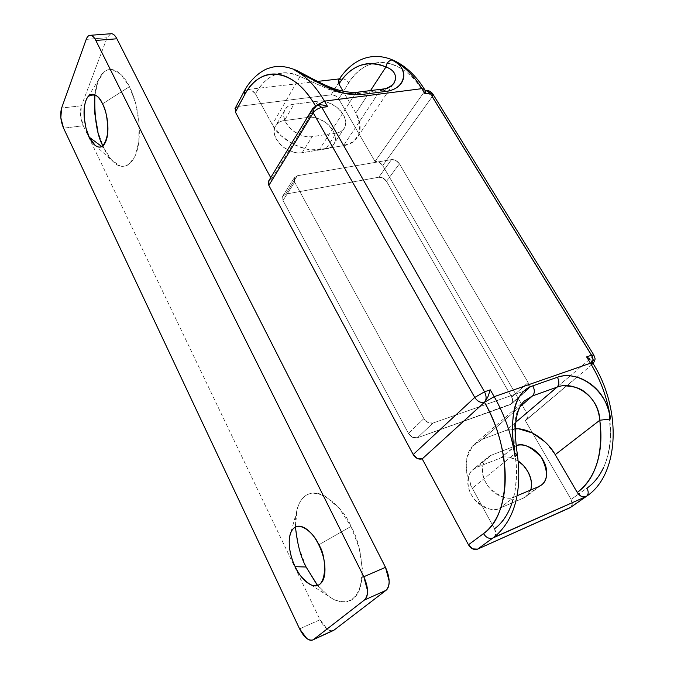 <?xml version="1.0" encoding="UTF-8"?>
<svg xmlns="http://www.w3.org/2000/svg" width="674" height="674" viewBox="0 0 674 674"><rect width="100%" height="100%" fill="white"/><g stroke="black" fill="none" stroke-linecap="round" stroke-linejoin="round"><path stroke-width="0.51" stroke-dasharray="3.37 2.53" d="M529.132 387.432L528.146 382.52L399.404 163.816L395.857 160.496L391.51 159.612L297.285 175.762L294.209 178.02L294.673 182.148L423.887 418.579L294.673 182.148L283.004 200.473L408.478 433.416L423.887 418.579L428.015 422.556L432.978 423.053C429.405 423.811 426.372 422.32 423.887 418.579L408.478 433.416C410.896 437.097 413.87 438.547 417.4 437.78L432.978 423.053L523.883 391.156L432.978 423.053L417.4 437.78L510.26 404.627L519.3 396.691L511.583 403.81C513.099 401.948 513.141 399.699 511.701 397.07L528.146 382.52L511.701 397.07L386.531 181.34L399.404 163.816L386.531 181.34C384.475 178.391 381.888 177.026 378.771 177.228L391.51 159.612L378.771 177.228L285.624 194.12L297.285 175.762L285.624 194.12L282.676 196.168L283.004 200.473L282.583 196.387L285.624 194.12L378.771 177.228L383.059 178.071L386.531 181.34L511.701 397.07L512.678 401.696L510.26 404.627L417.4 437.78L412.505 437.316L408.478 433.416L283.004 200.473L294.673 182.148L294.311 177.801L297.285 175.762L391.51 159.612C394.661 159.426 397.298 160.833 399.404 163.816L528.146 382.52L529.132 387.432L528.146 382.52L399.404 163.816L395.857 160.496L391.51 159.612L297.285 175.762L294.209 178.02L294.673 182.148L423.887 418.579L294.673 182.148L283.004 200.473L408.478 433.416L423.887 418.579L428.015 422.556L432.978 423.053C429.389 423.853 426.364 422.362 423.887 418.579L408.478 433.416L412.505 437.316L417.4 437.78L432.978 423.053L523.883 391.156L432.978 423.053L417.4 437.78L510.26 404.627L519.3 396.691L510.26 404.627L512.678 401.696L511.701 397.07L386.531 181.34L383.059 178.071L378.771 177.228L285.624 194.12L282.676 196.185L283.004 200.473L294.673 182.148L294.302 177.818L297.285 175.762L285.624 194.12L297.285 175.762L391.51 159.612L378.771 177.228L285.624 194.12L282.583 196.387L283.004 200.473L408.478 433.416C410.887 437.131 413.861 438.589 417.4 437.78L511.633 403.751C513.108 402.016 513.133 399.783 511.701 397.07L386.531 181.34C384.483 178.366 381.897 177.001 378.771 177.228L391.51 159.612C394.669 159.401 397.306 160.808 399.404 163.816L386.531 181.34L399.404 163.816L528.146 382.52L511.701 397.07L528.146 382.52C529.621 385.267 529.621 387.525 528.146 389.277L519.57 396.455L526.756 390.145L524.077 391.089L526.756 390.145L529.132 387.457L528.087 389.328L519.57 396.455L526.756 390.145L524.077 391.089L526.756 390.145L529.132 387.457M402.386 69.279L405.36 71.36C412.244 76.499 418.411 83.5 423.879 92.372C427.122 92.287 429.852 93.779 432.076 96.862L592.32 357.068C593.996 360.051 594.064 362.435 592.513 364.23L592.454 364.28C594.038 362.368 593.996 359.967 592.32 357.068L593.828 355.029L592.32 357.068L570.229 375.848L592.32 357.068L432.076 96.862L382.714 165.577L518.272 398.427L382.714 165.577L379.277 162.341L375.014 161.49L338.702 98.91L335.357 95.767L331.111 94.823L238.183 106.408L235.344 107.941M315.424 105.759L315.845 106.492L271.529 179.166L270.712 177.641L271.529 179.166L268.926 180.573M570.794 507.261L572.234 504.447L571.08 499.409L525.316 420.534L527.7 417.543L526.68 412.876L518.323 398.519L526.68 412.876L570.179 375.898L526.68 412.876C528.163 415.69 528.13 417.981 526.571 419.742L576.801 377.17L525.316 420.534L571.08 499.409L578.486 494.168L571.08 499.409C572.807 502.796 572.673 505.449 570.659 507.354M325.946 148.929L302.179 152.686C297.537 153.411 292.676 152.45 287.596 149.788C282.516 147.109 278.75 143.528 276.281 139.055C273.838 134.573 273.417 130.537 275.017 126.939C276.626 123.359 279.744 121.253 284.377 120.621L308.119 117.377C312.61 116.77 317.286 117.765 322.138 120.351C326.991 122.946 330.648 126.392 333.108 130.689C335.568 134.994 336.115 138.928 334.751 142.492C333.369 146.064 330.428 148.213 325.946 148.929C329.19 148.693 331.97 146.881 334.304 143.478C337 137.167 334.388 130.394 326.469 123.173C318.516 118.152 312.399 116.214 308.119 117.377L284.377 120.621L293.999 104.226C289.323 104.824 286.18 106.913 284.571 110.494C282.979 114.1 283.425 118.169 285.928 122.693C288.447 127.218 292.289 130.849 297.445 133.587C302.601 136.308 307.521 137.319 312.214 136.62L336.225 133.048C340.758 132.357 343.706 130.225 345.08 126.645C346.436 123.072 345.855 119.113 343.336 114.757C340.817 110.418 337.101 106.922 332.181 104.276C327.252 101.631 322.526 100.595 317.985 101.167L293.999 104.226L317.985 101.167L308.119 117.377L317.985 101.167C322.307 100.038 328.508 102.035 336.579 107.149C344.633 114.479 347.321 121.303 344.633 127.63C342.308 131.034 339.502 132.837 336.225 133.048L325.946 148.929L336.225 133.048L312.214 136.62L302.179 152.686L325.946 148.929M531.171 487.471C530.295 492.702 527.641 496.275 523.192 498.196L499.594 508.255C494.977 510.218 489.888 509.864 484.32 507.202C478.759 504.506 474.395 500.285 471.244 494.548C468.11 488.802 467.107 483.275 468.219 477.95C469.357 472.651 472.23 469.096 476.847 467.293L500.512 458.025C504.978 456.29 509.856 456.728 515.147 459.339L518.196 461.075M494.017 537.313L495.609 534.314L494.556 528.753L472.289 488.254L466.711 472.862L466.779 458.151L472.322 446.39L482.373 439.271L506.25 430.341L518.845 428.883M545.207 442.026L555.207 454.689M518.196 461.1C510.167 456.837 504.27 455.818 500.512 458.025L516.242 445.607L491.338 455.203C486.679 457.006 483.797 460.586 482.694 465.936C481.607 471.32 482.677 476.922 485.887 482.752C489.139 488.574 493.587 492.871 499.24 495.626C504.893 498.356 510.05 498.735 514.709 496.772L517.101 495.761L514.709 496.772C508.971 500.47 500.496 497.446 489.29 487.706C479.5 475.92 481.741 461.53 487.075 457.848L491.338 455.203L476.847 467.293L500.512 458.025L515.189 445.961L491.338 455.203L476.847 467.293L472.617 469.921C467.318 473.603 464.984 487.833 474.555 499.426C485.55 508.988 493.89 511.937 499.594 508.255L514.709 496.772L499.594 508.255L523.192 498.196L526.209 496.393L530.514 490.091M432.961 94.773L432.076 96.862L382.714 165.577C380.692 162.645 378.122 161.28 375.014 161.49L423.879 92.372L426.094 90.822L423.879 92.372L425.521 90.982L423.879 92.372L424.578 89.457L423.879 92.372L375.014 161.49L338.702 98.91L348.77 82.868C353.168 75.842 358.442 70.543 364.592 66.97C370.751 63.407 377.364 61.966 384.433 62.648C390.423 63.246 396.346 65.42 402.193 69.161M586.582 496.224C588.587 494.303 588.697 491.632 586.919 488.203L578.494 494.16L586.919 488.203C615.876 469.82 619.018 408.41 591.224 365.013C597.872 375.848 602.893 387.466 606.305 399.876L608.799 410.778M608.883 411.275L610.661 436.154C610.164 447.898 607.822 458.295 603.651 467.326M347.616 94.015C337.944 92.616 330.589 90.602 325.55 87.965L300.031 76.507C300.183 73.811 299.315 71.907 297.428 70.804C299.332 71.933 300.183 73.828 300.031 76.507C281.446 68.537 266.584 74.351 255.454 93.939C253.441 90.923 250.686 89.448 247.173 89.532L244.3 91.083L247.173 89.532L317.521 81.419L247.173 89.532L238.183 106.408L331.111 94.823L341.069 78.698L339.367 78.892L341.069 78.698C344.22 78.639 346.79 80.029 348.77 82.868L338.702 98.91C336.756 96.096 334.228 94.731 331.111 94.823L341.069 78.698L338.736 79.894M432.733 93.838L432.076 96.862C429.844 93.804 427.114 92.313 423.879 92.372C401.999 55.706 365.763 53.777 348.77 82.868C346.79 80.029 344.22 78.639 341.069 78.698L338.786 79.81M425.302 93.189L425.547 91.024M425.521 90.982L425.58 91.925M592.741 363.008L591.224 365.013L592.749 363.016M591.898 361.635L591.224 365.013L591.629 361.197M591.587 361.129L589.657 358.922M587.484 357.397L591.612 361.18M493.865 537.422C496.064 535.24 496.291 532.359 494.556 528.753C512.409 514.38 519.25 489.29 515.088 453.484C513.478 440.678 513.706 428.605 515.762 417.265C516.385 412.261 519.149 406.894 524.043 401.165L532.544 395.891M490.04 390.802L487.808 397.129M393.667 83.5C391.729 86.954 387.146 89.364 379.917 90.729L355.097 93.855C337.674 96.492 312.155 81.082 300.031 76.507L272.296 124.572L300.031 76.507C291.193 72.135 282.819 71.57 274.925 74.814C267.064 78.074 260.568 84.452 255.454 93.939L251.882 90.56L247.173 89.532L238.183 106.408L235.327 107.966M318.785 104.756L313.098 107.924L315.845 106.492L316.94 105.093L271.529 179.166L268.884 180.649M315.845 106.492L319.628 104.664M326.477 106.096L320.462 104.639M355.838 113.038L343.083 91.184L355.838 113.038L370.515 90.577L355.838 113.038L359.924 124.05L359.09 134.134L353.344 141.767L343.47 145.71C349.983 144.758 354.861 141.633 358.096 136.325C361.399 128.877 360.649 121.109 355.838 113.038M395.562 78.546L395.402 79.583M395.04 80.838L394.45 82.194M393.119 84.174C390.297 87.62 385.899 89.811 379.917 90.729L343.47 145.71L379.917 90.729L382.099 89.128L379.917 90.729L355.097 93.855L354.516 94.773L355.097 93.855L348.357 94.065M319.451 149.493L343.47 145.71L319.451 149.493L354.482 94.823L319.451 149.493L306.544 149.072L292.971 144.169L280.906 135.541L272.296 124.572C279.019 139.408 305.196 153.15 319.451 149.493M255.454 93.939L272.296 124.572L255.454 93.939M515.408 428.715L506.25 430.341L515.795 422.227L506.25 430.341L482.373 439.271L474.125 444.444C463.914 453.265 463.771 474.1 472.289 488.254L515.088 453.484C517.539 470.528 516.891 485.777 513.141 499.232M557.053 387.154L563.464 385.814M520.101 406.658L482.373 439.271L520.101 406.658M494.556 528.753L472.289 488.254L515.088 453.484C513.032 433.989 513.268 410.795 524.17 401.123M302.179 152.686L312.214 136.62C307.934 137.833 301.725 136.013 293.569 131.152C285.254 124.083 282.254 117.192 284.58 110.477C287.132 106.416 290.267 104.335 293.999 104.226L284.377 120.621C280.687 120.764 277.57 122.862 275.026 126.914C272.692 133.612 275.607 140.445 283.779 147.404C291.808 152.164 297.942 153.925 302.179 152.686M538.501 486.721L523.192 498.196L538.501 486.721M355.097 93.855L357.245 92.237L355.097 93.855M294.934 70.366L325.205 86.365M517.413 454.79L515.088 453.484M94.773 95.91L97.991 81.268L104.049 71.916L107.916 69.751L112.154 69.473L121.093 74.57L129.442 86.643L102.532 103.863L129.442 86.643C124.58 76.145 112.566 62.396 102.322 73.635C98.455 78.336 95.978 85.413 94.891 94.857M102.802 145.854L103.83 148.086L101.766 146.536L103.83 148.086L97.957 131.834M306.114 567.028L298.649 546.858L295.465 526.79L297.032 509.578C298.355 504.531 300.419 500.571 303.224 497.682C306.03 494.8 309.391 493.258 313.317 493.039C317.243 492.837 321.447 494.034 325.938 496.645L339.216 508.314L350.986 526.419L318.785 544.853L350.986 526.419C343.875 506.637 310.36 476.206 298.422 505.34C296.012 511.802 295.027 519.047 295.482 527.06M110.772 33.742L107.09 37.744L86.205 39.387L107.09 37.744L81.436 105.767L107.09 37.744L110.637 33.759M333.251 630.552C328.743 631.563 324.329 627.949 320.007 619.726L299.601 628.867L320.007 619.726L83.273 125.726L63.567 128.178L83.273 125.726C80.299 118.565 79.684 111.909 81.436 105.767L61.612 108.025L81.436 105.767L80.56 115.364L83.273 125.726L320.007 619.726L327.193 629.128C329.957 631.15 332.29 631.445 334.178 630.013M129.442 86.643L135.811 103.838L139.105 123.325L138.802 141.843L135.019 156.402L128.464 164.81L124.488 166.335L120.242 166.006L111.614 160.075L103.83 148.086C106.324 153.697 109.921 158.643 114.622 162.931C123.241 171.306 136.637 164.439 138.945 140.596C141.06 117.192 134.32 95.902 129.442 86.643M317.555 585.394C322.02 591.157 327.303 595.774 333.403 599.245C349.191 606.052 358.812 598.748 362.275 577.323C362.073 556.016 358.307 539.048 350.986 526.419L359.225 548.097L362.494 569.69L360.287 587.568C358.635 592.615 356.234 596.38 353.092 598.866C349.941 601.334 346.318 602.379 342.224 602.008C338.129 601.629 333.891 599.919 329.51 596.878L316.881 584.552M282.676 196.168L294.311 177.801L282.676 196.168M511.583 403.81L528.087 389.328L511.583 403.81M526.512 419.801L593.12 363.623M358.096 136.325L393.144 84.132M474.125 444.444L524.043 401.165M344.633 127.63L334.304 143.478M284.58 110.477L275.026 126.914M540.497 485.684L526.209 496.393M487.075 457.848L472.617 469.921M102.322 73.635L88.437 96.146M298.422 505.34L290.966 532.199M333.403 599.245L310.124 584.409M114.622 162.931L95.497 145.643"/><path stroke-width="1.01" d="M235.344 107.941L235.411 112.111L270.712 177.641L235.411 112.111L244.401 95.245C248.335 87.847 253.146 82.287 258.841 78.572C264.562 74.856 270.771 73.415 277.486 74.224C284.217 75.067 290.924 78.26 297.605 83.795C304.126 89.229 310.057 96.55 315.424 105.759M268.926 180.573L268.454 181.382L268.842 185.426L413.196 454.52L417.273 458.472L422.202 458.893L468.464 544.777L472.668 548.872L477.622 549.125L570.794 507.261M518.196 461.075L523.496 465.566L527.767 471.438C530.893 476.906 532.022 482.247 531.171 487.471M518.845 428.883L532.485 432.994L545.207 442.026M592.749 363.016L590.458 363.202L494.194 396.657L490.276 389.833L484.513 391.796L321.852 107.444L327.64 106.677L324.447 101.125L421.907 88.648C413.137 74.629 403.111 65.083 391.83 59.986C400.524 64.3 404.484 69.995 403.701 77.063C403.221 80.644 401.434 83.761 398.359 86.398C395.208 89.069 391.08 90.746 386 91.411L361.112 94.571L343.816 93.197L325.272 86.398L294.934 70.366C305.844 75.892 315.685 86.146 324.447 101.125L421.907 88.648L425.092 93.838L430.164 93.172L591.57 355.198L586.591 356.9L590.458 363.202C600.989 380.549 607.67 399.143 610.501 418.975C607.67 399.143 600.989 380.549 590.458 363.202L494.194 396.657C504.877 415.47 511.836 435.463 515.062 456.643C512.291 440.181 511.819 425.429 513.655 412.387C514.793 405.613 516.958 399.96 520.143 395.436C523.437 390.819 527.666 387.617 532.839 385.823L557.406 377.238C562.428 375.485 567.955 375.216 573.987 376.429C579.893 377.617 585.563 380.237 591.014 384.281C601.52 392.091 608.015 403.659 610.501 418.975L599.793 420.239L555.207 454.689L577.247 492.45L581.3 496.334L585.824 496.679L494.017 537.313M517.101 495.761L538.501 486.721C542.974 484.8 545.628 481.202 546.462 475.911C547.28 470.637 546.083 465.229 542.873 459.685C539.663 454.15 535.375 450.047 530.008 447.376C525.046 444.916 520.454 444.318 516.242 445.598C522.662 442.7 531.019 446.584 541.323 457.258C548.114 470.991 548.181 480.208 541.525 484.909L538.501 486.721L517.101 495.761M608.799 410.778L608.883 411.275M603.651 467.326C599.472 476.333 593.895 483.292 586.919 488.203C588.705 491.641 588.587 494.32 586.574 496.233L569.909 507.792L477.622 549.125L492.82 538.054L585.824 496.679L570.659 507.354M468.464 544.777L422.202 458.893L484.446 402.294C491.186 414.131 496.376 426.76 500.024 440.181C503.638 453.602 505.365 466.593 505.214 479.155C505.028 491.683 503.023 502.678 499.207 512.13C495.373 521.541 490.141 528.702 483.511 533.606L468.464 544.777C471.025 548.754 474.075 550.203 477.622 549.125L492.82 538.054C489.24 539.133 486.131 537.65 483.511 533.606L468.464 544.777M339.367 78.892L317.521 81.419L339.367 78.892M515.088 453.484L517.388 454.605L515.062 456.643C511.836 435.463 504.877 415.47 494.194 396.657L484.446 402.294C480.705 403.103 477.478 401.485 474.766 397.449L313.208 112.836L268.842 185.426L413.196 454.52L474.766 397.449L413.196 454.52C415.631 458.295 418.63 459.752 422.202 458.893L484.446 402.294C512.636 449.802 511.119 515.442 483.511 533.606C486.131 537.65 489.24 539.133 492.82 538.054L493.865 537.422M338.736 79.894L338.912 84.039C351.078 65.252 366.757 59.565 385.958 66.962C386.75 63.027 388.704 60.711 391.83 59.986C403.111 65.083 413.137 74.629 421.907 88.648L424.586 89.474L421.907 88.648L425.092 93.838L425.302 93.189M425.58 91.925L425.092 93.838L430.164 93.172L426.465 90.779L432.952 94.419M593.12 363.623C596.161 358.012 594.99 359.158 593.828 355.029L432.792 93.947L430.164 93.172L591.57 355.198L593.828 355.029L591.57 355.198L592.96 358.956L592.657 362.873L592.977 359.09L591.57 355.198L586.591 356.9L590.458 363.202L592.741 363.008L591.612 361.18M563.464 385.814C573.06 386.05 580.137 388.098 584.687 391.948C593.592 398.688 598.622 408.115 599.793 420.239L555.207 454.689L577.247 492.45C586.195 486.131 592.741 476.552 596.886 463.72C600.989 450.813 601.958 436.314 599.793 420.239C603.348 454.049 595.833 478.119 577.247 492.45C579.8 496.19 582.656 497.597 585.824 496.679L586.582 496.224M589.657 358.922L587.484 357.397M591.629 361.197L591.898 361.635M487.808 397.129L490.276 389.833L484.513 391.796C486.645 396.177 486.62 399.674 484.446 402.294L487.808 397.129L484.446 402.294L494.194 396.657L490.276 389.833L490.04 390.802M235.327 107.966L235.411 112.111L244.401 95.245L244.3 91.083L244.401 95.245C259.06 65.715 291.716 66.6 313.781 103.029M474.766 397.449C477.487 401.443 480.714 403.06 484.446 402.294C486.586 399.665 486.611 396.169 484.513 391.796L474.766 397.449L484.513 391.796L321.852 107.444C318.153 108.194 315.272 109.988 313.208 112.836L474.766 397.449M319.628 104.664L323.992 105.195L327.64 106.677L324.447 101.125L316.94 105.093L324.447 101.125C315.685 86.146 305.844 75.892 294.934 70.366L297.403 70.795M268.884 180.649L268.842 185.426L313.208 112.836L313.098 107.924L313.208 112.836C315.28 110.005 318.17 108.211 321.852 107.444L317.901 104.874L321.852 107.444L327.64 106.677L326.477 106.096M320.462 104.639L318.785 104.756M338.786 79.81L338.912 84.039L343.083 91.184L338.912 84.039C344.515 74.94 351.466 68.799 359.773 65.614C368.105 62.446 376.842 62.893 385.958 66.962L370.515 90.577L385.958 66.962C392.538 69.38 395.739 73.247 395.562 78.546M395.402 79.583L395.04 80.838M394.45 82.194L393.667 83.5M348.357 94.065L347.616 94.015M555.207 454.689C547.836 440.889 529.612 428.024 515.408 428.715M557.053 387.154L515.795 422.227L557.053 387.154L532.544 395.891L520.101 406.658L532.544 395.891L557.053 387.154C574.004 380.22 599.253 396.531 599.793 420.239L610.501 418.975C607.822 390.524 578.351 369.419 557.406 377.238C559.428 381.366 559.31 384.669 557.053 387.154C559.31 384.669 559.428 381.366 557.406 377.238L532.839 385.823C534.87 390.035 534.777 393.389 532.544 395.891C534.777 393.389 534.87 390.035 532.839 385.823C511.111 392.529 509.898 426.709 515.062 456.643L517.388 454.621C514.422 434.604 513.377 411.856 524.296 401.013M513.141 499.232C509.35 512.602 503.158 522.443 494.556 528.753M530.514 490.091C533.968 482.719 528.155 467.031 518.196 461.1M325.205 86.365C337.986 92.591 349.949 95.32 361.112 94.571L357.245 92.237L361.112 94.571L386 91.411L382.099 89.128L386 91.411C407.618 88.606 408.84 66.541 391.83 59.986C388.704 60.711 386.75 63.027 385.958 66.962C394.164 70.071 397.037 75.041 394.593 81.883L393.119 84.174M297.428 70.804L294.934 70.366M524.17 401.123L532.544 395.891M94.891 94.857C94.242 117.773 96.879 134.775 102.802 145.854M101.766 146.536L89.28 137.218C85.48 131.759 80.467 105.953 88.252 96.441C94.453 93.172 99.213 95.649 102.532 103.863C99.727 98.168 96.694 95.009 93.45 94.385C90.215 93.796 87.721 95.834 85.952 100.51C84.191 105.169 83.643 111.058 84.292 118.177L86.028 128.271L89.28 137.218C91.959 142.804 94.899 146.039 98.118 146.915C101.336 147.783 103.897 145.963 105.801 141.447C107.688 136.898 108.329 130.933 107.705 123.553C107.056 116.164 105.338 109.601 102.532 103.863C106.012 109.727 107.747 119.391 107.73 132.845C105.338 145.685 101.134 149.839 95.118 145.306L89.28 137.218L101.766 146.536M295.482 527.06C297.226 543.918 300.773 557.246 306.114 567.028L295.153 566.657C291.572 559.614 286.661 543.775 290.848 532.612C297.403 517.068 315.095 534.347 318.785 544.853C314.96 537.094 310.562 531.643 305.6 528.492C300.655 525.383 296.602 525.408 293.443 528.542C290.309 531.685 288.91 536.951 289.256 544.339C289.601 551.72 291.564 559.159 295.153 566.657C298.742 574.164 302.98 579.615 307.858 583.027C312.753 586.439 316.89 586.717 320.268 583.878C323.638 580.988 325.197 575.714 324.935 568.064C324.641 560.38 322.593 552.638 318.785 544.853C327.101 555.174 328.255 594.35 309.939 584.291C302.879 579.37 297.95 573.498 295.153 566.657L306.114 567.028L317.555 585.394M90.333 35.301L111.32 33.7C113.325 33.818 115.178 35.511 116.888 38.78L95.818 40.448L116.888 38.78L385.503 567.34L363.825 576.725L95.818 40.448C94.116 37.146 92.287 35.427 90.333 35.301C88.58 35.326 87.207 36.691 86.205 39.387L61.612 108.025L86.205 39.387C87.241 36.489 88.698 35.141 90.577 35.318C92.456 35.52 94.2 37.23 95.818 40.448L363.825 576.725L367.532 590.651C367.633 595.201 366.605 598.327 364.432 600.012L385.966 590.365C388.173 588.672 389.243 585.571 389.168 581.064L385.503 567.34L116.888 38.78C115.262 35.596 113.493 33.911 111.581 33.717L110.637 33.759M334.178 630.013L385.966 590.365L334.178 630.013L313.637 639.432L364.432 600.012L313.637 639.432C311.784 640.848 309.484 640.527 306.746 638.447L299.601 628.867L63.567 128.178L60.829 117.706L61.612 108.025C59.944 114.226 60.593 120.941 63.567 128.178L299.601 628.867C303.915 637.225 308.288 640.923 312.728 639.963L333.251 630.552M97.957 131.834L94.79 113.603L94.773 95.91M316.881 584.552L306.114 567.028M385.966 590.365C390.33 585.605 390.179 577.93 385.503 567.34L363.825 576.725C368.51 587.484 368.712 595.252 364.432 600.012L385.966 590.365M111.336 33.7L110.772 33.742M338.474 80.324C362.797 42.47 401.83 52.808 424.51 89.339M424.578 89.448L425.53 90.998M425.471 90.906L426.44 90.779C428.512 90.24 430.602 91.26 432.733 93.838M570.608 507.387L586.363 496.384M586.523 496.275C619.49 474.841 622.195 409.228 592.741 363.008M493.781 537.481C514.304 520.572 522.182 493.006 517.413 454.79M235.007 108.573L243.971 91.689C250.34 78.706 262.607 69.666 269.12 68.15C277.292 65.193 286.703 66.069 297.352 70.77L307.673 76.229C311.514 78.369 323.048 84.385 329.603 86.963C340.067 91.184 349.393 92.928 357.574 92.203L382.436 89.086C389.117 88.682 394.989 82.978 394.517 82.043M268.496 181.281L312.711 108.556L318.238 104.832L319.375 104.681M393.144 84.132L394.442 82.22M541.525 484.909L540.497 485.684M333.335 630.519L313.081 639.803"/></g></svg>
